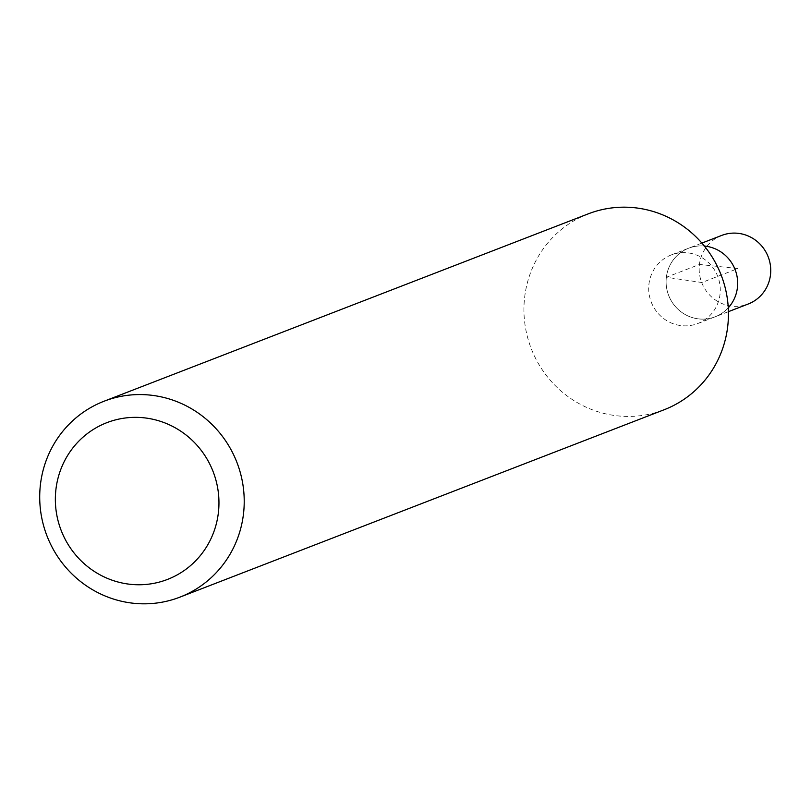 <?xml version="1.0" encoding="UTF-8"?>
<svg xmlns="http://www.w3.org/2000/svg" width="811" height="811" viewBox="0 0 811 811"><rect width="100%" height="100%" fill="white"/><g stroke="black" fill="none" stroke-linecap="round" stroke-linejoin="round"><path stroke-width="0.61" stroke-dasharray="4.05 3.04" d="M721.689 235.423A36.769 35.643 -111.2 0 0 699.457 273.652A36.769 35.643 -111.2 0 0 730.569 305.96A36.769 35.643 -111.2 0 0 748.229 304.003M728.268 307.815A36.769 35.643 68.8 0 1 715.16 316.797A36.769 35.643 68.8 0 1 697.501 318.753A36.769 35.643 68.8 0 1 666.389 286.445A36.769 35.643 68.8 0 1 688.62 248.227A36.769 35.643 68.8 0 1 704.364 246.037A36.769 35.643 -111.2 0 0 688.62 248.227A36.769 35.643 -111.2 0 0 666.389 286.445A36.769 35.643 -111.2 0 0 697.501 318.753A36.769 35.643 -111.2 0 0 715.16 316.797A36.769 35.643 -111.2 0 0 728.268 307.815M688.874 253.002A36.769 35.643 68.8 0 1 719.975 285.31A36.769 35.643 68.8 0 1 697.754 323.538A36.769 35.643 68.8 0 1 680.094 325.485A36.769 35.643 68.8 0 1 648.993 293.176A36.769 35.643 68.8 0 1 671.214 254.958A36.769 35.643 68.8 0 1 688.874 253.002M588.279 213.84A105.045 101.831 -111.2 0 0 524.778 323.042A105.045 101.831 -111.2 0 0 613.653 415.354A105.045 101.831 -111.2 0 0 664.097 409.768M737.929 268.563L699.437 264.467L666.368 277.271L701.89 282.512L737.929 268.563M697.754 323.538L728.42 311.667M671.214 254.958L701.88 243.087"/><path stroke-width="1.22" d="M728.42 311.667L748.229 304.003A36.769 35.643 -111.2 0 0 770.45 265.785A36.769 35.643 -111.2 0 0 739.338 233.477A36.769 35.643 -111.2 0 0 721.689 235.423L701.88 243.087M706.269 246.27A36.769 35.643 68.8 0 1 735.465 270.57A36.769 35.643 68.8 0 1 728.268 307.815A36.769 35.643 -111.2 0 0 735.465 270.57A36.769 35.643 -111.2 0 0 706.269 246.27A36.769 35.643 -111.2 0 0 704.364 246.037A36.769 35.643 68.8 0 1 706.269 246.27M179.87 597.16L664.097 409.768A105.045 101.831 -111.2 0 0 727.599 300.567A105.045 101.831 -111.2 0 0 638.723 208.255A105.045 101.831 -111.2 0 0 588.279 213.84L104.051 401.232A105.045 101.831 68.8 0 1 154.495 395.646A105.045 101.831 68.8 0 1 243.381 487.958A105.045 101.831 68.8 0 1 179.87 597.16A105.045 101.831 68.8 0 1 129.436 602.745A105.045 101.831 68.8 0 1 40.55 510.433A105.045 101.831 68.8 0 1 104.051 401.232M127.134 583.9A84.03 81.465 68.8 0 1 55.969 489.063A84.03 81.465 68.8 0 1 147.186 418.212A84.03 81.465 68.8 0 1 218.341 513.049A84.03 81.465 68.8 0 1 127.134 583.9"/></g></svg>

